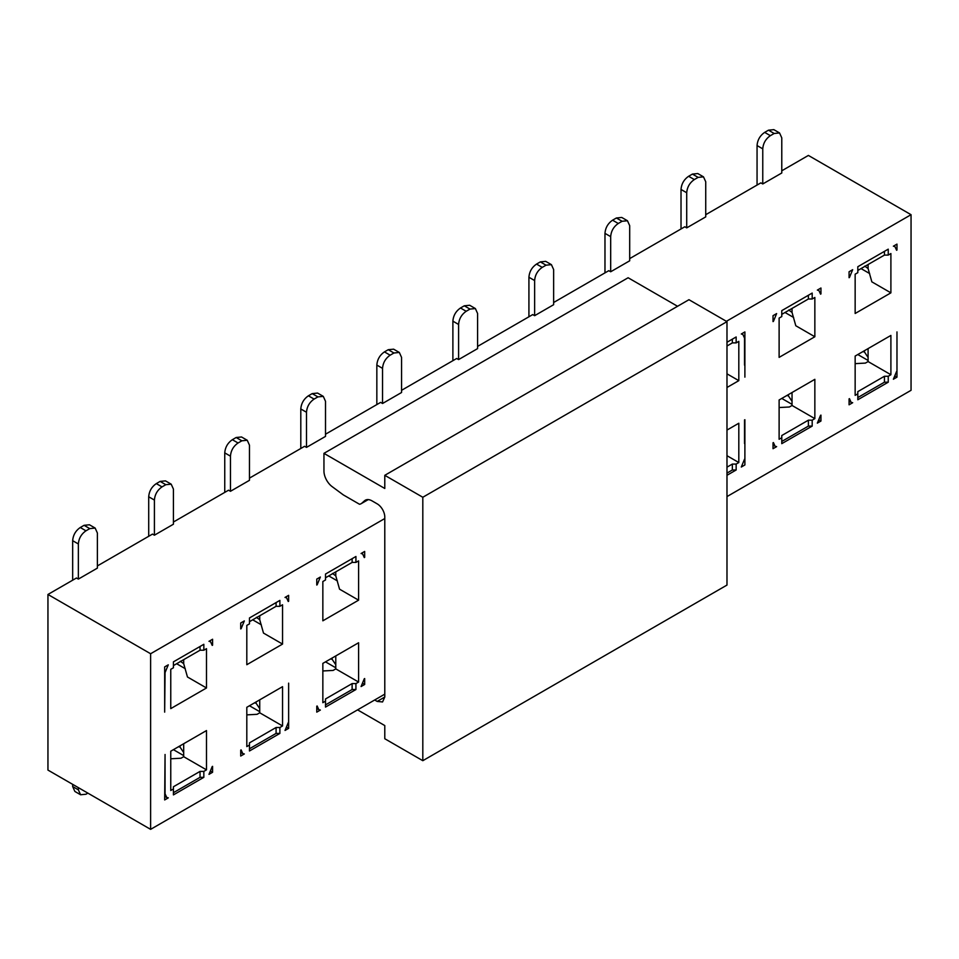 <?xml version="1.0" encoding="UTF-8"?>
<svg xmlns="http://www.w3.org/2000/svg" width="959" height="959" viewBox="0 0 959 959"><rect width="100%" height="100%" fill="white"/><g stroke="black" fill="none" stroke-linecap="round" stroke-linejoin="round"><path stroke-width="1.44" d="M384.787 697.025L382.557 701.952L377.175 701.425L384.787 697.025L384.787 517.021A10.753 6.21 -120 0 0 377.175 503.847L372.032 500.874A13.438 7.756 -120 0 0 365.307 500.214A13.438 7.756 -120 0 0 364.54 500.766L361.927 503.115A13.438 7.756 60 0 1 361.159 503.679A13.438 7.756 60 0 1 359.505 504.254L343.346 494.916L332.126 486.621A13.438 7.756 60 0 1 323.95 471.025L323.95 453.355L384.787 488.479L384.787 475.316L688.958 299.699L726.982 321.649L726.982 585.074L422.811 760.691L384.787 738.742L384.787 725.567L357.575 709.864M323.95 453.355L628.121 277.75L677.557 306.281M384.787 475.316L422.811 497.265L726.982 321.649M422.811 497.265L422.811 760.691M377.175 701.425L374.693 699.986M726.395 321.313L911.05 214.696L911.05 390.313L726.982 496.582M896.977 331.922L896.977 377.139L893.38 379.225L896.605 371.433M857.814 397.553L884.438 382.197L888.238 382.197L857.814 399.759L857.814 391.632L884.438 376.264L888.238 376.264L890.899 374.729L868.087 361.555L865.426 363.089L855.152 363.641M890.899 374.729L890.899 335.434L855.152 356.065L855.152 395.36L857.814 393.825M888.238 382.197L888.238 376.264M849.458 398.656L851.124 402.348L852.671 402.72L849.075 404.806L849.075 398.872M744.891 419.73L744.891 464.947L741.295 467.033L744.508 459.241M744.508 443.514L744.508 419.946M726.982 430.076L738.814 423.243L738.814 462.538L726.982 455.705M726.982 473.099L732.352 469.994L736.152 469.994L736.152 464.072L738.814 462.538M736.152 469.994L726.982 475.292M849.075 277.702L849.075 271.769L852.671 269.695L849.458 277.475M857.814 266.722L888.238 249.16L888.238 255.094L884.438 255.094L857.814 270.45L857.814 266.722L857.814 272.656L855.152 274.19L855.152 313.485L890.899 292.843L890.899 253.548L888.238 255.094M896.605 250.263L894.927 246.571L893.38 246.187L896.977 244.113L896.977 250.035M726.982 342.267L736.152 336.969L736.152 342.89L732.352 342.89L726.982 345.995M726.982 373.83L738.814 380.651L738.814 341.356L736.152 342.89M738.814 380.651L726.982 387.484M744.508 365.091L744.508 338.071L742.841 334.379L741.295 333.996L744.891 331.922L744.891 377.139M820.556 294.161L818.89 290.469L817.344 290.097L820.94 288.012L820.94 293.945M781.777 310.632L812.189 293.07L812.189 298.992L808.389 298.992L781.777 314.36L781.777 310.632L781.777 316.554L779.116 318.088L779.116 357.383L814.85 336.753L814.85 297.458L812.189 298.992M773.026 321.601L773.026 315.679L776.622 313.593L773.41 321.385M773.41 442.555L775.076 446.247L776.622 446.63L773.026 448.704L773.026 442.782M781.777 441.464L808.389 426.096L812.189 426.096L781.777 443.657L781.777 435.53L808.389 420.174L812.189 420.174L814.85 418.627L792.038 405.465L789.377 407L779.116 407.539M814.85 418.627L814.85 379.332L779.116 399.975L779.116 439.27L781.777 437.736M812.189 426.096L812.189 420.174M820.94 415.115L820.94 421.049L817.344 423.123L820.556 415.343M150.611 653.738L150.611 829.355L47.95 770.077L47.95 594.46L150.611 653.738L384.523 518.687M384.523 694.304L150.611 829.355M288.635 683.156L288.635 728.372L285.027 730.446L288.251 722.666M249.472 748.787L276.084 733.419L279.884 733.419L249.472 750.981L249.472 742.865L276.084 727.497L279.884 727.497L282.545 725.963L259.733 712.789L257.072 714.323L246.811 714.875M282.545 725.963L282.545 686.668L246.811 707.298L246.811 746.593L249.472 745.059M279.884 733.419L279.884 727.497M241.105 749.89L242.771 753.582L244.317 753.954L240.721 756.028L240.721 750.106M240.721 628.924L240.721 623.002L244.317 620.929L241.105 628.708M249.472 617.956L279.884 600.394L279.884 606.316L276.084 606.316L249.472 621.684L249.472 617.956L249.472 623.877L246.811 625.412L246.811 664.707L282.545 644.076L282.545 604.781L279.884 606.316M288.251 601.485L286.573 597.793L285.027 597.421L288.635 595.347L288.635 601.269M173.423 661.854L203.835 644.292L203.835 650.226L200.035 650.226L173.423 665.582L173.423 661.854L173.423 667.788L170.762 669.322L170.762 708.617L206.497 687.975L206.497 648.68L203.835 650.226M212.203 645.395L210.536 641.703L208.99 641.319L212.586 639.245L212.586 645.167M164.672 712.129L164.672 666.901L168.281 664.827L165.056 672.607L164.672 711.686M364.288 557.587L362.622 553.894L361.075 553.511L364.672 551.437L364.672 557.371M325.509 574.045L355.933 556.484L355.933 562.418L352.121 562.418L325.509 577.786L325.509 574.045L325.509 579.979L322.847 581.514L322.847 620.809L358.594 600.166L358.594 560.883L355.933 562.418M316.77 585.026L316.77 579.092L320.366 577.018L317.141 584.81M173.423 792.685L200.035 777.329L203.835 777.329L173.423 794.891L173.423 788.957L170.762 790.492L170.762 751.197L206.497 730.566L206.497 769.861L183.684 756.687L181.023 758.221L170.762 758.773M203.835 777.329L203.835 771.396L206.497 769.861M165.056 754.493L165.056 793.788L166.734 797.48L168.281 797.852L164.672 799.938L165.056 754.493M212.586 766.349L212.586 772.271L208.99 774.357L212.203 766.565M317.141 705.98L318.82 709.672L320.366 710.056L316.77 712.129L316.77 706.196M325.509 704.889L352.121 689.521L355.933 689.521L325.509 707.083L325.509 698.955L352.121 683.587L355.933 683.587L358.594 682.053L335.782 668.879L333.121 670.425L322.847 670.964M358.594 682.053L358.594 642.758L322.847 663.388L322.847 702.683L325.509 701.149M355.933 689.521L355.933 683.587M364.672 678.54L364.672 684.474L361.075 686.548L364.288 678.756M896.977 377.139L895.382 376.216M868.087 360.464L857.814 354.53M864.467 350.694L864.467 351.989L868.087 357.443L868.087 361.555M884.438 382.197L884.438 376.264M744.891 443.298L744.891 459.025M732.352 469.994L732.352 464.072L736.152 464.072M884.438 251.354L884.438 255.094M864.766 266.123L868.087 268.532L871.851 281.85L890.899 292.843M869.657 273.555L861.05 268.592M732.352 339.162L732.352 342.89M793.62 317.465L785.001 312.49M808.389 295.264L808.389 298.992M788.718 310.021L792.038 312.43L795.802 325.748L814.85 336.753M788.43 394.593L788.43 395.899L792.038 401.353L792.038 405.465M808.389 426.096L808.389 420.174M820.94 421.049L819.334 420.126M792.038 404.362L781.777 398.441M288.635 728.372L287.029 727.449M259.733 711.686L249.472 705.764M256.113 701.916L256.113 703.223L259.733 708.677L259.733 712.789M276.084 733.419L276.084 727.497M276.084 602.588L276.084 606.316M256.413 617.344L259.733 619.754L263.497 633.084L282.545 644.076M261.304 624.788L252.697 619.814M200.035 646.486L200.035 650.226M180.364 661.254L183.684 663.664L187.461 676.982L206.497 687.975M185.267 668.699L176.66 663.724M337.352 580.89L328.745 575.915M352.121 558.677L352.121 562.418M332.461 573.446L335.782 575.856L339.546 589.174L358.594 600.166M180.076 745.826L180.076 747.121L183.684 752.575L183.684 756.687M200.035 777.329L200.035 771.396L203.835 771.396M173.423 788.957L173.423 786.764L200.035 771.396M212.586 772.271L210.98 771.348M183.684 755.596L173.423 749.662M332.162 658.018L332.162 659.312L335.782 664.767L335.782 668.879M352.121 689.521L352.121 683.587M364.672 684.474L363.065 683.539M335.782 667.788L325.509 661.854M726.982 467.165L732.352 464.072M705.728 214.696L760.859 182.869L762.765 183.96L781.777 172.992L781.777 137.868L779.547 132.941L774.165 133.481L770.365 135.675C765.75 138.851 763.22 143.251 762.765 148.837L757.059 145.552L757.059 185.063M757.059 145.552C757.514 139.954 760.043 135.567 764.671 132.378L768.471 130.184L773.841 129.645L779.547 132.941M629.691 258.606L684.822 226.768L686.716 227.87L705.728 216.89L705.728 181.766L703.498 176.852L698.128 177.379L694.328 179.573C689.701 182.761 687.171 187.149 686.716 192.747L681.022 189.45L681.022 228.961M681.022 189.45C681.465 183.864 684.007 179.465 688.622 176.276L692.422 174.082L697.804 173.555L703.498 176.852M553.643 302.505L608.773 270.678L610.679 271.769L629.691 260.8L629.691 225.677L627.462 220.75L622.079 221.277L618.279 223.483C613.664 226.66 611.123 231.059 610.679 236.645L604.973 233.361L604.973 272.871M604.973 233.361C605.429 227.762 607.958 223.375 612.573 220.186L616.385 217.993L621.756 217.453L627.462 220.75M477.594 346.403L532.736 314.576L534.631 315.679L553.643 304.698L553.643 269.575L551.413 264.648L546.043 265.187L542.231 267.381C537.615 270.57 535.086 274.957 534.631 280.555L528.924 277.259L528.924 316.77M528.924 277.259C529.38 271.661 531.909 267.273 536.537 264.085L540.337 261.891L545.707 261.363L551.413 264.648M401.557 390.313L456.688 358.486L458.594 359.577L477.594 348.608L477.594 313.485L475.376 308.558L469.994 309.086L466.194 311.279C461.579 314.468 459.037 318.868 458.594 324.454L452.888 321.157L452.888 360.68M452.888 321.157C453.331 315.571 455.873 311.184 460.488 307.995L464.288 305.801L469.67 305.262L475.376 308.558M325.509 434.211L380.639 402.384L382.545 403.487L401.557 392.507L401.557 357.383L399.328 352.456L393.945 352.996L390.145 355.19C385.53 358.378 382.989 362.766 382.545 368.364L376.839 365.067L376.839 404.578M376.839 365.067C377.295 359.469 379.824 355.082 384.439 351.893L388.251 349.699L393.622 349.172L399.328 352.456M249.472 478.121L304.602 446.295L306.496 447.385L325.509 436.405L325.509 401.282L323.279 396.367L317.909 396.894L314.108 399.088C309.481 402.277 306.952 406.664 306.496 412.262L300.802 408.966L300.802 448.488M300.802 408.966C301.246 403.379 303.787 398.992 308.402 395.803L312.202 393.61L317.585 393.07L323.279 396.367M173.423 522.02L228.554 490.193L230.46 491.296L249.472 480.315L249.472 445.192L247.242 440.265L241.86 440.804L238.06 442.998C233.445 446.187 230.903 450.574 230.46 456.172L224.754 452.876L224.754 492.387M224.754 452.876C225.197 447.278 227.739 442.89 232.354 439.702L236.154 437.508L241.536 436.98L247.242 440.265M97.374 565.93L152.505 534.091L154.411 535.194L173.423 524.213L173.423 489.09L171.193 484.175L165.823 484.703L162.011 486.896C157.396 490.085 154.867 494.472 154.411 500.071L148.705 496.774L148.705 536.297M148.705 496.774C149.16 491.188 151.69 486.788 156.317 483.612L160.117 481.406L165.487 480.879L171.193 484.175M47.95 594.46L76.468 578.001L78.362 579.092L97.374 568.124L97.374 533L95.157 528.073L89.774 528.613L85.974 530.807C81.347 533.995 78.818 538.383 78.362 543.969L72.668 540.684L72.668 580.195M72.668 540.684C73.112 535.086 75.653 530.699 80.268 527.51L84.068 525.316L89.451 524.777L95.157 528.073M72.668 784.354L72.668 786.548L78.362 789.832L80.592 794.759L85.974 794.232L87.868 793.129M80.592 794.759L74.886 791.463L72.668 786.548M864.467 351.989L862.884 351.605M788.43 395.899L786.848 395.504M256.113 703.223L254.531 702.839M180.076 747.121L178.494 746.737M332.162 659.312L330.579 658.929M781.777 170.798L808.389 155.43L911.05 214.696M762.765 183.96L762.765 148.837M686.716 227.87L686.716 192.747M610.679 271.769L610.679 236.645M534.631 315.679L534.631 280.555M458.594 359.577L458.594 324.454M382.545 403.487L382.545 368.364M306.496 447.385L306.496 412.262M230.46 491.296L230.46 456.172M154.411 535.194L154.411 500.071M78.362 579.092L78.362 543.969M78.362 789.832L78.362 787.639M364.54 500.766L366.182 499.819M361.927 503.115L368.052 499.591M868.087 348.608L868.087 357.443M868.087 264.528L868.087 268.532M792.038 308.426L792.038 312.43M792.038 392.507L792.038 401.353M259.733 699.83L259.733 708.677M259.733 615.762L259.733 619.754M183.684 659.66L183.684 663.664M335.782 571.852L335.782 575.856M183.684 743.74L183.684 752.575M335.782 655.932L335.782 664.767M768.471 130.184L774.165 133.481M770.365 135.675L764.671 132.378M692.422 174.082L698.128 177.379M694.328 179.573L688.622 176.276M616.385 217.993L622.079 221.277M618.279 223.483L612.573 220.186M540.337 261.891L546.043 265.187M542.231 267.381L536.537 264.085M464.288 305.801L469.994 309.086M466.194 311.279L460.488 307.995M388.251 349.699L393.945 352.996M390.145 355.19L384.439 351.893M312.202 393.61L317.909 396.894M314.108 399.088L308.402 395.803M236.154 437.508L241.86 440.804M238.06 442.998L232.354 439.702M160.117 481.406L165.823 484.703M162.011 486.896L156.317 483.612M84.068 525.316L89.774 528.613M85.974 530.807L80.268 527.51M368.232 499.603L361.159 503.679M849.075 401.162L851.124 402.348M893.836 245.936L894.927 246.571M741.739 333.744L742.841 334.379M817.787 289.834L818.89 290.469M773.026 445.072L775.076 446.247M240.721 752.395L242.771 753.582M285.482 597.157L286.573 597.793M209.434 641.068L210.536 641.703M361.519 553.259L362.622 553.894M164.672 796.294L166.734 797.48M316.77 708.485L318.82 709.672"/></g></svg>
